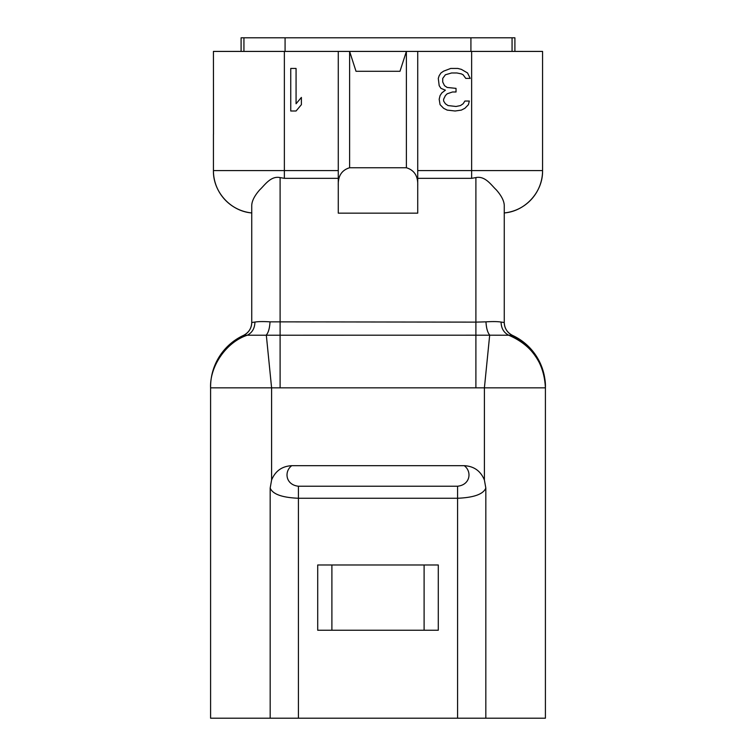 <?xml version="1.0" encoding="UTF-8"?>
<svg xmlns="http://www.w3.org/2000/svg" width="756" height="756" viewBox="0 0 756 756"><rect width="100%" height="100%" fill="white"/><g stroke="black" fill="none" stroke-linecap="round" stroke-linejoin="round"><path stroke-width="1.13" d="M290.748 111L296.068 111L301.389 104.668L301.389 97.42L296.068 103.761L296.068 68.446L290.748 68.446L290.748 111M439.179 75.685L438.291 78.407L439.179 85.645L440.956 88.367L445.388 90.172L441.844 92.893L440.068 95.606L439.179 99.234L440.068 104.668L443.611 108.288L447.165 110.102L455.14 111L461.349 110.102L464.893 108.288L468.436 104.668L469.325 101.039L464.893 101.039L463.126 103.761L460.461 105.575L456.029 106.473L448.043 105.575L445.388 103.761L443.611 101.039L443.611 99.234L445.388 95.606L447.165 93.801L452.485 91.986L456.029 91.986L456.029 88.367L447.165 87.46L444.5 85.645L442.723 82.026L442.723 78.407L445.388 74.778L451.597 72.973L456.917 72.973L461.349 73.88L463.126 74.778L465.781 78.407L470.213 78.407L467.558 72.973L461.349 69.354L457.805 68.446L450.708 68.446L443.611 71.158L440.956 72.973L439.179 75.685M213.485 134.275L213.428 51.417L417.728 51.417L417.728 213.145L417.728 178.331L471.631 178.331L475.893 177.594C485.229 175.6 491.334 185.258 496.238 189.794C501.332 195.558 504.006 200.718 504.261 205.254L504.261 211.198M504.261 212.134L504.261 212.795M504.261 212.937A42.563 42.563 0 0 0 542.572 170.591L542.572 51.417L417.728 51.417M317.709 630.239L438.291 630.239L438.291 564.978L317.709 564.978L317.709 630.239M424.107 564.978L424.107 630.239M331.893 630.239L331.893 564.978M508.741 335.22L511.245 335.333M500.992 322.047L504.261 322.5A14.184 14.184 0 0 0 512.492 335.38A56.747 56.747 0 0 1 545.407 386.874L545.407 387.837L545.407 386.874A56.747 56.747 0 0 0 512.492 335.38L508.684 335.22C529.635 342.033 546.38 366.273 545.407 387.837L545.407 718.2L270.175 718.2L270.175 488.045L271.602 480.022C275.326 470.979 282.045 466.197 291.769 465.677C283.887 471.47 285.598 484.88 298.412 486.221L298.412 498.261L457.588 498.261C473.946 497.58 483.358 494.169 485.825 488.045L485.825 718.2M247.259 335.22L244.282 335.352M501.086 322.065C501.219 328.246 503.751 332.631 508.684 335.22C503.732 332.612 501.209 328.227 501.086 322.065C497.703 321.508 492.666 321.432 485.976 321.848L475.893 322.122L475.893 335.191L247.316 335.22C226.365 342.033 209.62 366.273 210.593 387.837L210.593 386.874L210.593 387.837L545.407 387.837C544.15 362.767 531.912 345.227 508.684 335.22L475.893 335.191L475.893 387.441M485.976 321.848C486.316 328.095 487.563 332.498 489.69 335.069L484.398 387.941L484.398 480.022L485.825 488.045M475.893 177.594L475.893 322.122L270.024 321.848C269.675 328.104 268.437 332.508 266.31 335.069L271.602 387.941L271.602 480.022M270.024 321.848C263.334 321.432 258.297 321.508 254.914 322.065L251.739 322.5A14.184 14.184 0 0 1 243.508 335.38A56.747 56.747 0 0 0 210.593 386.874M270.175 718.2L210.593 718.2L210.593 387.837M270.175 488.045C272.642 494.169 282.054 497.58 298.412 498.261L298.412 718.2M298.412 486.221L457.588 486.221C470.402 484.88 472.113 471.47 464.231 465.677L291.769 465.677M464.231 465.677C473.955 466.197 480.674 470.979 484.398 480.022M417.728 185.466C418.087 176.072 414.307 170.166 406.378 167.747L349.622 167.747C341.693 170.166 337.913 176.072 338.272 185.466L338.272 213.145L338.272 178.331L284.369 178.331L284.369 170.591L213.428 170.591L213.428 134.275M349.622 167.747L349.622 51.417L356.01 71.281L399.99 71.281L406.378 51.417L406.378 167.747M243.508 335.38C248.752 332.649 251.493 328.359 251.739 322.5L251.739 205.254C251.994 200.718 254.668 195.568 259.762 189.794C264.676 185.277 270.733 175.581 280.107 177.594L284.369 178.331M251.739 212.805L251.739 212.124M251.739 211.33L251.739 205.254M251.739 212.937A42.563 42.563 0 0 1 213.428 170.591C212.965 191.816 230.646 211.33 251.814 212.946M338.272 51.417L338.272 185.466M417.728 213.145L338.272 213.145M512.492 335.38C507.248 332.649 504.507 328.359 504.261 322.5L504.261 205.254M241.098 51.417L241.098 37.8L514.902 37.8L514.902 51.417M243.933 51.417L243.933 37.8M512.067 51.417L512.067 37.8M471.631 178.331L471.631 170.591L417.728 170.591M504.186 212.946C525.354 211.33 543.035 191.816 542.572 170.591L471.631 170.591L471.631 51.417M280.107 177.594L280.107 387.441M457.588 718.2L457.588 486.221M254.914 322.065C254.791 328.227 252.268 332.612 247.316 335.22M338.272 170.591L284.369 170.591L284.369 51.417M285.078 51.417L285.078 37.8M470.922 51.417L470.922 37.8"/></g></svg>
